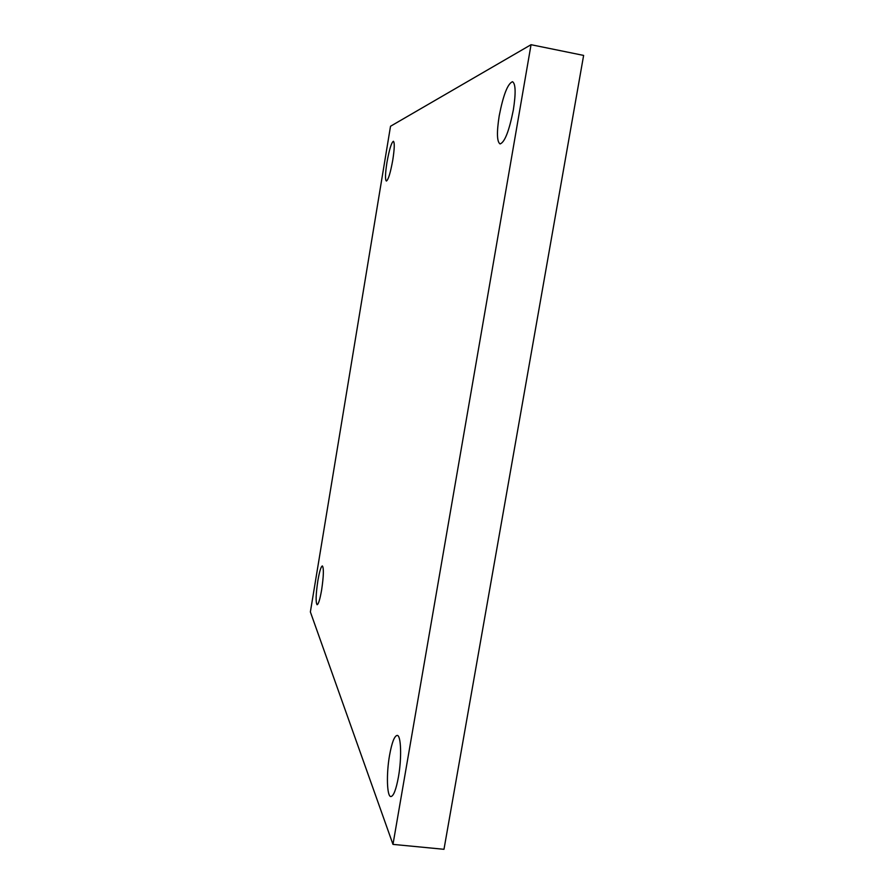<?xml version="1.0" encoding="UTF-8"?>
<svg xmlns="http://www.w3.org/2000/svg" width="894" height="894" viewBox="0 0 894 894"><rect width="100%" height="100%" fill="white"/><g stroke="black" fill="none" stroke-linecap="round" stroke-linejoin="round"><path stroke-width="1.34" d="M392.98 844.383L310.374 611.932L390.522 126.255L531.047 44.7L392.98 844.383L443.983 849.3L583.626 55.417L531.047 44.7M513.346 109.94C509.133 131.027 504.708 142.358 500.07 143.934C496.908 141.844 496.617 132.468 499.21 115.807C503.288 94.965 507.714 83.589 512.508 81.7C515.67 83.656 515.95 93.065 513.346 109.94M392.79 159.97C390.443 172.933 388.298 179.951 386.364 181.046C385.046 179.761 385.247 173.537 386.957 162.395C389.281 149.522 391.427 142.492 393.405 141.274C394.712 142.492 394.511 148.728 392.79 159.97M321.628 589.951C319.974 599.338 318.476 604.266 317.113 604.735C315.582 602.534 315.828 594.544 317.851 580.776C319.482 571.411 320.991 566.472 322.365 565.936C323.907 568.025 323.662 576.027 321.628 589.951M398.456 776.852C396.109 789.581 393.583 796.152 390.879 796.565C386.878 796.71 386.253 773.712 389.572 755.218C391.885 742.512 394.422 735.907 397.171 735.404C401.06 735.036 401.875 757.788 398.456 776.852"/></g></svg>
